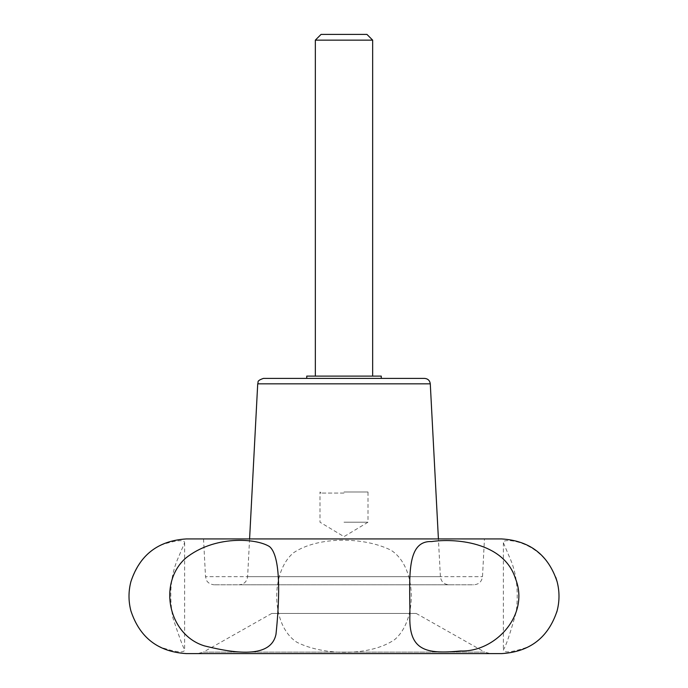 <?xml version="1.0" encoding="UTF-8"?>
<svg xmlns="http://www.w3.org/2000/svg" width="688" height="688" viewBox="0 0 688 688"><rect width="100%" height="100%" fill="white"/><g stroke="black" fill="none" stroke-linecap="round" stroke-linejoin="round"><path stroke-width="0.52" stroke-dasharray="3.44 2.58" d="M263.444 378.4L424.556 378.4M306.736 378.4L381.264 378.4M448.98 584.8L239.02 584.8L448.98 584.8C443.966 584.353 441.103 581.635 440.389 576.647L247.611 576.647L440.389 576.647L438.411 538.936M306.736 376.104L381.264 376.104M372.664 376.104L315.336 376.104L372.664 376.104M372.664 40.136L315.336 40.136M416.257 613.464L271.743 613.464L416.257 613.464L484.713 652.121L203.295 652.121L197.654 653.6L490.346 653.6L197.654 653.6M556.773 612.105C549.807 630.836 539.263 642.781 525.125 647.933C510.943 652.491 503.693 653.11 503.375 649.799C505.843 646.393 510.143 633.708 516.284 611.735C518.752 590.295 516.421 571.943 509.292 556.678L503.375 542.737C499.608 538.016 540.192 537.835 555.801 577.387M293.475 552.808C318.183 536.115 364.193 536.803 390.947 550.185C416.919 566.516 417.917 619.957 394.611 639.651C369.843 656.464 323.893 655.724 297.044 642.343C271.098 626.028 270.031 572.493 293.475 552.808M130.875 581.738C138.58 560.72 150.182 547.992 165.679 543.546C178.097 540.028 184.418 539.762 184.625 542.737L178.717 556.678C170.667 574.153 168.732 594.561 172.903 617.901C179 636.28 182.905 646.909 184.625 649.799C184.315 653.093 177.108 652.491 163.013 647.984C148.402 642.721 137.686 630.32 130.875 610.798M186.336 538.936L501.664 538.936M186.336 653.6L501.664 653.6M484.464 538.936L203.536 538.936L484.464 538.936L482.494 576.647C481.781 581.635 478.917 584.353 473.903 584.8L214.097 584.8L473.903 584.8M366.936 34.4L321.064 34.4M344 522.209L368.011 522.209L344 522.209M344 491.989L368.011 491.989L344 491.989M344 493.064L321.064 493.064L344 493.064M271.743 613.464L203.295 652.121L484.713 652.121L490.346 653.6M430.284 383.835L257.716 383.835M203.536 538.936L205.514 576.647L482.494 576.647L205.514 576.647L206.52 580.268C206.477 580.276 208.043 584.164 214.097 584.8M249.589 538.936L247.611 576.647C246.897 581.635 244.034 584.353 239.02 584.8M503.375 542.737L503.375 649.799M184.625 542.737L184.625 649.799M321.064 493.064L319.989 491.989L319.989 522.209L344 536.64L368.011 522.209L368.011 491.989L366.936 493.064"/><path stroke-width="1.03" d="M430.284 383.835C429.811 380.507 427.902 378.701 424.556 378.4L263.444 378.4C255.747 381.049 258.843 382.287 257.716 383.835L430.284 383.835L438.411 538.936M381.264 378.4L306.736 378.4L306.736 376.104L381.264 376.104L381.264 378.4M372.664 40.136L366.936 34.4L321.064 34.4L315.336 40.136L372.664 40.136L372.664 376.104M555.801 577.387L557.125 581.721C559.619 591.413 559.619 601.106 557.125 610.798L556.773 612.105M557.125 610.798C548.319 637.604 529.837 651.871 501.664 653.6L186.336 653.6C158.163 651.871 139.681 637.604 130.875 610.798C128.381 601.088 128.381 591.405 130.875 581.738C139.681 554.924 158.163 540.656 186.336 538.936L501.664 538.936C529.829 540.656 548.31 554.924 557.125 581.721M185.493 558.303C157.681 583.235 168.371 635.093 204.594 645.929C239.089 654.52 271.218 657.272 275.991 634.259C278.614 609.362 282.493 557.418 269.524 546.599C256.013 538.05 214.054 535.204 185.493 558.303M431.643 541.568C406.023 540.45 409.807 577.851 409.936 614.057C408.156 651.398 426.569 654.228 460.685 650.977C495.369 652.181 530.087 614.9 515.441 578.548C503.659 541.172 453.461 538.274 431.643 541.568M315.336 40.136L315.336 376.104M257.716 383.835L249.589 538.936"/></g></svg>
